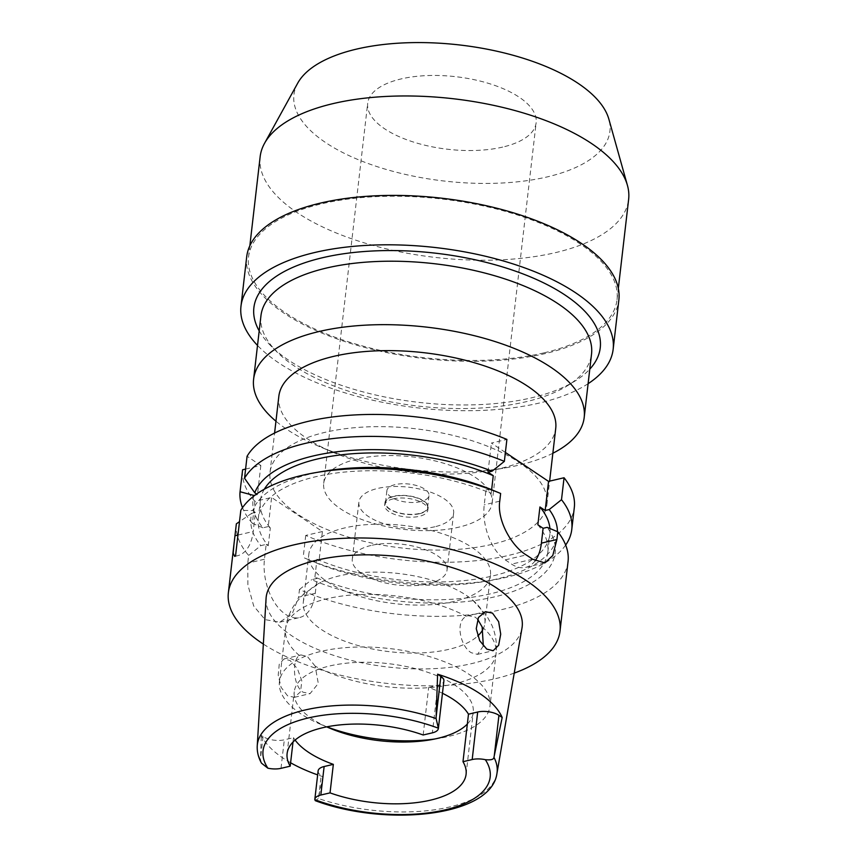 <?xml version="1.0" encoding="UTF-8"?>
<svg xmlns="http://www.w3.org/2000/svg" width="857" height="857" viewBox="0 0 857 857"><rect width="100%" height="100%" fill="white"/><g stroke="black" fill="none" stroke-linecap="round" stroke-linejoin="round"><path stroke-width="0.64" stroke-dasharray="4.29 3.21" d="M290.609 762.773A121.962 52.502 6.6 0 1 261.299 735.36L263.045 736.527A15.265 6.567 -173.4 0 0 284.31 739.827L293.512 737.663L293.008 742.033M293.512 737.663A90.092 38.779 -173.4 0 0 295.108 740.062M326.699 726.854A90.092 38.779 6.6 0 1 294.262 691.792A90.092 38.779 6.6 0 1 329.763 665.953A90.092 38.779 6.6 0 1 425.683 671.631A90.092 38.779 6.6 0 1 473.235 712.51A90.092 38.779 6.6 0 1 467.333 724.058M318.118 770.904A15.265 6.567 -173.4 0 0 321.161 775.499L322.918 776.678A121.962 52.502 6.6 0 1 317.658 774.889M322.918 776.678L318.365 798.51L315.333 800.695M442.458 693.281A90.092 38.779 -173.4 0 0 428.661 687.485L437.863 685.321A15.265 6.567 -173.4 0 0 443.883 680.951M423.165 734.995L428.661 687.485M261.524 763.201L260.496 759.709L261.299 735.36M266.077 598.4A128.85 55.469 -173.4 0 0 335.58 655.98A128.85 55.469 -173.4 0 0 471.404 663.672A128.85 55.469 -173.4 0 0 521.999 628.01M287.577 695.83L281.107 687.335L278.204 675.07L279.264 664.186L283.988 658.926L290.127 660.565L297.443 668.76L301.803 680.769L300.582 691.749L294.412 697.309L287.577 695.83M514.243 673.099A166.922 71.859 6.6 0 1 494.221 678.969A166.922 71.859 6.6 0 1 263.345 644.068M236.35 523.841A166.922 71.859 -173.4 0 0 248.659 555.432L247.769 563.145L247.898 584.924L253.715 606.038L265.092 619.632L279.703 622.193L292.291 613.655L298.579 597.211L315.269 593.301A42.389 24.542 76.8 0 1 299.543 617.543A42.389 24.542 76.8 0 1 285.467 614.276A42.389 24.542 76.8 0 1 264.459 559.235L266.173 544.388L260.839 545.63L248.659 555.432M568.052 561.603A166.922 71.859 -173.4 0 1 502.256 609.488A166.922 71.859 -173.4 0 1 299.468 589.509L298.579 597.211M235.525 556.043A42.389 24.542 76.8 0 0 237.485 555.732A42.389 24.542 76.8 0 0 253.211 531.49L255.407 512.422L252.686 510.59L240.817 510.322M323.603 471.254A153.135 65.925 -173.4 0 0 311.295 473.75A153.135 65.925 -173.4 0 0 252.686 510.59M266.173 544.388L268.241 545.77A145.733 62.743 6.6 0 1 258.289 518.528A145.733 62.743 6.6 0 1 315.73 476.717A145.733 62.743 6.6 0 1 491.2 493.493L485.951 489.979L489.99 489.026M255.407 512.422L251.797 513.268A153.135 65.925 -173.4 0 0 260.839 545.63M251.797 513.268L239.51 521.634M315.269 593.301L316.983 578.454L311.648 579.707A153.135 65.925 -173.4 0 0 494.821 596.815A153.135 65.925 -173.4 0 0 547.152 527.355M299.468 589.509L311.648 579.707M537.864 524.784A145.733 62.743 6.6 0 1 547.816 552.026A145.733 62.743 6.6 0 1 490.386 593.837A145.733 62.743 6.6 0 1 314.915 577.061L316.983 578.454M314.915 577.061L316.972 559.246L319.05 560.639L322.414 531.533L271.605 497.467L254.915 501.377A166.922 71.859 -173.4 0 1 242.595 469.775M268.241 545.77L270.309 527.955L268.241 526.562L271.605 497.467M245.584 469.079L260.839 465.501L247.073 456.267M322.414 531.533L305.724 535.443A166.922 71.859 -173.4 0 0 508.512 555.432A166.922 71.859 -173.4 0 0 574.308 507.548M505.384 452.442L491.382 443.058L506.894 439.416M492.004 544.356A139.37 60.001 6.6 0 1 343.614 535.571A139.37 60.001 6.6 0 1 270.041 472.336A139.37 60.001 6.6 0 1 324.964 432.357A139.37 60.001 6.6 0 1 473.353 441.141A139.37 60.001 6.6 0 1 546.937 504.377A139.37 60.001 6.6 0 1 492.004 544.356M260.839 465.501L257.475 494.607L256.607 494.018M488.019 472.153L491.382 443.058M535.111 560.832A42.389 24.542 -103.2 0 1 525.673 567.388A42.389 24.542 -103.2 0 1 511.597 564.12L505.244 559.867A42.389 24.542 -103.2 0 1 484.237 504.827L485.951 489.979M491.639 489.711L491.2 493.493M565.663 545.063A166.922 71.859 6.6 0 1 505.973 577.393A166.922 71.859 6.6 0 1 492.55 580.114A166.922 71.859 6.6 0 1 305.692 558.485A166.922 71.859 6.6 0 1 303.185 557.414L313.716 561.881L319.05 560.639M305.724 535.443L303.185 557.414M316.972 559.246A145.733 62.743 -173.4 0 0 492.443 576.011A145.733 62.743 -173.4 0 0 549.883 534.211A145.733 62.743 -173.4 0 0 549.937 528.512M557.425 531.651A153.135 65.925 6.6 0 1 496.878 578.989A153.135 65.925 6.6 0 1 484.569 581.485A153.135 65.925 6.6 0 1 313.716 561.881M264.342 489.208A145.733 62.743 -173.4 0 0 260.357 500.713A145.733 62.743 -173.4 0 0 270.309 527.955M268.241 526.562L262.906 527.816A153.135 65.925 6.6 0 1 253.661 496.192M257.475 494.607L254.99 495.185M262.906 527.816L252.376 523.338L254.915 501.377M252.376 523.338A166.922 71.859 6.6 0 1 242.51 507.676M278.836 396.32A139.37 60.001 -173.4 0 0 333.577 452.55A139.37 60.001 -173.4 0 0 489.593 470.6A139.37 60.001 -173.4 0 0 500.799 468.34A139.37 60.001 -173.4 0 0 555.732 428.361M552.851 453.246A166.397 71.634 6.6 0 1 518.614 465.212A166.397 71.634 6.6 0 1 505.234 467.911A166.397 71.634 6.6 0 1 318.965 446.358A166.397 71.634 6.6 0 1 275.954 421.205M260.946 315.762A166.397 71.634 -173.4 0 0 277.036 352.023A166.397 71.634 -173.4 0 0 525.952 401.751A166.397 71.634 -173.4 0 0 567.591 385.639A166.397 71.634 -173.4 0 0 591.534 354.016M259.2 330.898A174.346 75.062 -173.4 0 0 270.737 345.714A174.346 75.062 -173.4 0 0 531.544 397.819A174.346 75.062 -173.4 0 0 575.176 380.937A174.346 75.062 -173.4 0 0 589.787 369.142M588.106 383.69A187.329 80.644 6.6 0 1 539.321 403.036A187.329 80.644 6.6 0 1 257.518 345.435M246.698 256.821A187.329 80.644 -173.4 0 0 345.596 341.814A187.329 80.644 -173.4 0 0 545.041 353.62A187.329 80.644 -173.4 0 0 618.872 299.875M543.927 352.87A185.476 79.851 6.6 0 1 346.464 341.182A185.476 79.851 6.6 0 1 248.541 257.036A185.476 79.851 6.6 0 1 321.643 203.827A185.476 79.851 6.6 0 1 519.106 215.514A185.476 79.851 6.6 0 1 617.029 299.671A185.476 79.851 6.6 0 1 543.927 352.87M260.142 156.777A185.476 79.851 -173.4 0 0 358.055 240.924A185.476 79.851 -173.4 0 0 555.529 252.622A185.476 79.851 -173.4 0 0 628.631 199.413M297.69 83.193A159.048 68.474 -173.4 0 0 365.993 162.723A159.048 68.474 -173.4 0 0 547.227 176.906A159.048 68.474 -173.4 0 0 608.877 119.198M502.727 147.072A84.789 36.497 6.6 0 1 412.453 141.726A84.789 36.497 6.6 0 1 367.685 103.258A84.789 36.497 6.6 0 1 401.108 78.93A84.789 36.497 6.6 0 1 491.382 84.275A84.789 36.497 6.6 0 1 536.139 122.744A84.789 36.497 6.6 0 1 502.727 147.072M357.123 459.041A84.789 36.497 -173.4 0 0 323.71 483.369A84.789 36.497 -173.4 0 0 368.467 521.838A84.789 36.497 -173.4 0 0 458.741 527.184A84.789 36.497 -173.4 0 0 492.164 502.855A84.789 36.497 -173.4 0 0 447.397 464.387A84.789 36.497 -173.4 0 0 357.123 459.041M420.637 501.624A21.2 9.127 6.6 0 1 398.066 500.295A21.2 9.127 6.6 0 1 386.882 490.675A21.2 9.127 6.6 0 1 395.238 484.591A21.2 9.127 6.6 0 1 417.798 485.93A21.2 9.127 6.6 0 1 428.993 495.55A21.2 9.127 6.6 0 1 420.637 501.624M393.856 496.471A21.2 9.127 -173.4 0 0 385.5 502.556A21.2 9.127 -173.4 0 0 396.695 512.165A21.2 9.127 -173.4 0 0 419.266 513.504A21.2 9.127 -173.4 0 0 427.622 507.43A21.2 9.127 -173.4 0 0 416.427 497.81A21.2 9.127 -173.4 0 0 393.856 496.471M419.576 513.718A21.725 9.352 6.6 0 1 396.448 512.347A21.725 9.352 6.6 0 1 384.975 502.491A21.725 9.352 6.6 0 1 393.545 496.257A21.725 9.352 6.6 0 1 416.673 497.628A21.725 9.352 6.6 0 1 428.146 507.483A21.725 9.352 6.6 0 1 419.576 513.718M393.234 498.87A21.725 9.352 -173.4 0 0 384.675 505.105A21.725 9.352 -173.4 0 0 396.148 514.961A21.725 9.352 -173.4 0 0 419.277 516.332A21.725 9.352 -173.4 0 0 427.847 510.097A21.725 9.352 -173.4 0 0 416.373 500.242A21.725 9.352 -173.4 0 0 393.234 498.87M434.842 526.766A47.692 20.536 6.6 0 1 384.065 523.756A47.692 20.536 6.6 0 1 358.879 502.116A47.692 20.536 6.6 0 1 377.68 488.436A47.692 20.536 6.6 0 1 428.457 491.447A47.692 20.536 6.6 0 1 453.632 513.086A47.692 20.536 6.6 0 1 434.842 526.766M371.081 545.459A47.692 20.536 -173.4 0 0 352.281 559.139A47.692 20.536 -173.4 0 0 377.466 580.778A47.692 20.536 -173.4 0 0 428.243 583.778A47.692 20.536 -173.4 0 0 447.043 570.098A47.692 20.536 -173.4 0 0 421.858 548.459A47.692 20.536 -173.4 0 0 371.081 545.459M454.435 601.346A91.41 39.358 6.6 0 1 357.112 595.583A91.41 39.358 6.6 0 1 308.852 554.115A91.41 39.358 6.6 0 1 344.889 527.891A91.41 39.358 6.6 0 1 442.212 533.654A91.41 39.358 6.6 0 1 490.472 575.122A91.41 39.358 6.6 0 1 454.435 601.346M482.877 629.499A91.41 39.358 -173.4 0 0 484.912 623.114A91.41 39.358 -173.4 0 0 472.518 599.954A91.41 39.358 -173.4 0 0 339.329 575.872A91.41 39.358 -173.4 0 0 320.657 582.385A91.41 39.358 -173.4 0 0 303.303 602.096A91.41 39.358 -173.4 0 0 351.563 643.575A91.41 39.358 -173.4 0 0 448.886 649.338A91.41 39.358 -173.4 0 0 477.703 636.033M315.183 666.146L307.406 656.516L301.021 654.93L299.436 655.584C291.969 659.344 292.794 685.911 303.046 692.199L310.063 693.634L318.29 683.447L315.183 666.146A105.989 45.625 6.6 0 0 454.306 683.875A105.989 45.625 6.6 0 0 496.074 653.473C497.114 643.661 495.732 634.298 491.939 625.396L486.455 615.272L472.518 599.954M434.82 738.991A105.989 45.625 -173.4 0 0 439.695 738.231A105.989 45.625 -173.4 0 0 448.211 736.506A105.989 45.625 -173.4 0 0 489.979 706.104A105.989 45.625 -173.4 0 0 434.028 658.015A105.989 45.625 -173.4 0 0 321.193 651.331A105.989 45.625 -173.4 0 0 279.414 681.744A105.989 45.625 -173.4 0 0 321.043 724.497A105.989 45.625 -173.4 0 0 326.849 726.832M483.337 646.039L477.499 654.373L471.318 652.745C460.327 646.607 454.917 621.132 466.401 616.429L468.393 615.69L475.207 617.169L477.628 619.225M281.01 768.333L284.31 739.827M318.665 797.096L321.161 775.499M496.921 773.614A120.676 51.956 6.6 0 1 449.539 807.005A120.676 51.956 6.6 0 1 449.454 807.026A120.676 51.956 6.6 0 1 318.365 798.51M437.863 685.321L432.367 732.842M260.496 759.709A120.676 51.956 6.6 0 1 257.239 745.879M263.045 736.527L260.549 758.134M237.957 535.068L253.211 531.49M264.459 559.235L247.769 563.145M499.749 501.184L484.237 504.827M505.244 559.867L526.209 554.95M532.561 559.214L511.597 564.12M299.436 655.584A105.989 45.625 6.6 0 1 285.51 629.102A105.989 45.625 6.6 0 1 327.278 598.7A105.989 45.625 6.6 0 1 466.401 616.429M482.148 626.992A105.989 45.625 6.6 0 1 496.074 653.473L489.979 706.104M287.106 753.582L294.262 691.792M466.09 774.289L473.235 712.51M234.689 556.386L237.485 555.732M279.703 622.193L299.543 617.543M547.816 552.026L549.883 534.211M484.569 581.485L492.55 580.114M311.787 561.067L305.692 558.485M525.673 567.388L544.688 562.931M258.289 518.528L260.357 500.713M270.041 472.336L274.583 433.053M546.937 504.377L549.626 481.131M489.593 470.6L505.234 467.911M333.577 452.55L318.965 446.358M567.591 385.639L575.176 380.937M277.036 352.023L270.737 345.714M248.541 257.036L249.837 245.788M617.029 299.671L618.326 288.423M323.71 483.369L367.685 103.258M492.164 502.855L536.139 122.744M385.5 502.556L386.882 490.675M427.622 507.43L428.993 495.55M384.675 505.105L384.975 502.491M427.847 510.097L428.146 507.483M352.281 559.139L358.879 502.116M447.043 570.098L453.632 513.086M303.303 602.096L308.852 554.115M484.912 623.114L490.472 575.122M279.414 681.744L285.51 629.102C286.731 619.322 290.212 610.516 295.944 602.717L303.592 594.115L320.657 582.385M294.412 697.309L310.063 693.634M477.499 654.373L493.15 650.699M468.393 615.69L485.426 611.694M430.493 739.816L439.695 738.231M329.645 728.139L321.043 724.497M283.988 658.926L301.021 654.93"/><path stroke-width="1.29" d="M436.084 718.53A120.676 51.956 6.6 0 0 305.006 710.014A120.676 51.956 6.6 0 0 304.91 710.035A120.676 51.956 6.6 0 0 257.239 745.879C256.95 751.814 258.375 757.588 261.524 763.201L267.877 768.193A15.265 6.567 6.6 0 0 281.01 768.333L290.212 766.169A90.092 38.779 -173.4 0 1 287.106 753.582A90.092 38.779 -173.4 0 1 322.618 727.743A90.092 38.779 -173.4 0 1 423.165 734.995L432.367 732.842A15.265 6.567 6.6 0 0 438.388 728.461A15.265 6.567 6.6 0 0 438.398 728.214L436.084 718.53L437.606 674.191A123.022 52.963 6.6 0 1 502.181 717.491L498.945 715.316A15.265 6.567 -173.4 0 0 477.681 712.028L468.479 714.192L462.984 761.702A90.092 38.779 -173.4 0 1 466.09 774.289A90.092 38.779 -173.4 0 1 430.589 800.138A90.092 38.779 -173.4 0 1 330.041 792.875L333.341 764.369L324.128 766.522A15.265 6.567 -173.4 0 0 318.118 770.904L314.819 799.41A15.265 6.567 6.6 0 1 320.829 795.028L330.041 792.875M293.008 742.033L290.212 766.169M295.108 740.062A90.092 38.779 -173.4 0 0 333.341 764.369M467.333 724.058A90.092 38.779 6.6 0 1 437.734 738.348A90.092 38.779 6.6 0 1 430.493 739.816A90.092 38.779 6.6 0 1 329.645 728.139A90.092 38.779 6.6 0 1 326.699 726.854M317.658 774.889A121.962 52.502 6.6 0 1 290.609 762.773M462.984 761.702L472.186 759.538A15.265 6.567 6.6 0 1 485.33 759.677C490.922 760.245 493.793 759.463 493.953 757.331A120.676 51.956 6.6 0 1 496.921 773.614C490.997 816.753 385.918 827.101 315.333 800.695L314.798 799.667A15.265 6.567 6.6 0 1 314.819 799.41M493.953 757.331L502.181 717.491M468.479 714.192A90.092 38.779 -173.4 0 0 442.458 693.281M438.388 728.461L443.883 680.951A15.265 6.567 -173.4 0 0 440.83 676.355L437.606 674.191M496.921 773.614L521.999 628.01A128.85 55.469 -173.4 0 0 455.506 568.684A128.85 55.469 -173.4 0 0 316.983 560.124A128.85 55.469 -173.4 0 0 266.077 598.4L257.239 745.879M492.486 613.109L485.426 611.694L478.452 617.468L476.246 628.684L479.727 640.757L486.787 649.113L493.15 650.699L498.635 645.289L500.724 634.18L498.635 621.668L492.486 613.109M263.345 644.068A166.922 71.859 6.6 0 1 228.369 592.712A166.922 71.859 6.6 0 1 294.165 544.816A166.922 71.859 6.6 0 1 471.886 555.347A166.922 71.859 6.6 0 1 560.017 631.084A166.922 71.859 6.6 0 1 514.243 673.099M239.51 521.634L236.35 523.841L234.036 543.724L233.168 553.193L234.689 556.386L235.525 556.043L240.817 510.322A166.922 71.859 -173.4 0 1 302.2 475.346A166.922 71.859 -173.4 0 1 315.622 472.625A166.922 71.859 -173.4 0 1 500.638 493.471L499.749 501.184C496.824 520.724 511.993 546.455 526.209 554.95A166.922 71.859 -173.4 0 1 532.561 559.214L544.87 562.888L552.765 555.54L556.9 539.514L557.8 531.801L547.152 527.355L543.113 528.298L537.864 524.784L539.931 506.969L545.17 510.483L549.219 509.54L561.506 499.706L564.056 477.745L548.544 481.377L505.384 452.442M500.638 493.471L489.99 489.026A153.135 65.925 -173.4 0 0 323.603 471.254L315.622 472.625M245.584 469.079L242.595 469.775L240.056 491.736A166.922 71.859 6.6 0 0 242.51 507.676M561.506 499.706A166.922 71.859 6.6 0 1 571.769 529.508L574.308 507.548A166.922 71.859 -173.4 0 0 564.056 477.745M244.534 478.227A166.922 71.859 6.6 0 1 305.917 443.251A166.922 71.859 6.6 0 1 504.355 461.377L506.894 439.416A166.922 71.859 -173.4 0 0 308.456 421.29A166.922 71.859 -173.4 0 0 247.073 456.267L244.534 478.227L254.743 492.775A153.135 65.925 6.6 0 1 313.351 455.924A153.135 65.925 6.6 0 1 492.057 471.211L488.019 472.153L493.257 475.678L491.639 489.711M256.607 494.018L254.743 492.775M504.355 461.377L492.057 471.211M548.544 481.377L545.17 510.483M543.113 528.298L541.399 543.145A42.389 24.542 -103.2 0 1 535.111 560.832M571.769 529.508A166.922 71.859 6.6 0 1 565.663 545.063M549.937 528.512A145.733 62.743 -173.4 0 0 539.931 506.969M549.219 509.54A153.135 65.925 6.6 0 1 557.425 531.651M560.017 631.084L568.052 561.603A166.922 71.859 -173.4 0 0 557.8 531.801M493.257 475.678A145.733 62.743 -173.4 0 0 317.786 458.902A145.733 62.743 -173.4 0 0 264.342 489.208M253.661 496.192A153.135 65.925 6.6 0 1 253.865 495.453L240.056 491.736M254.99 495.185L253.865 495.453M549.626 481.131L555.732 428.361A139.37 60.001 -173.4 0 0 482.148 365.125A139.37 60.001 -173.4 0 0 333.769 356.341A139.37 60.001 -173.4 0 0 278.836 396.32L274.583 433.053M275.954 421.205A166.397 71.634 6.6 0 1 253.608 379.223A166.397 71.634 6.6 0 1 319.19 331.488A166.397 71.634 6.6 0 1 496.342 341.975A166.397 71.634 6.6 0 1 584.195 417.477A166.397 71.634 6.6 0 1 552.851 453.246M584.195 417.477L591.534 354.016A166.397 71.634 -173.4 0 0 503.691 278.525A166.397 71.634 -173.4 0 0 326.528 268.027A166.397 71.634 -173.4 0 0 260.946 315.762L253.608 379.223M589.787 369.142A174.346 75.062 -173.4 0 0 530.419 276.886A174.346 75.062 -173.4 0 0 322.596 257.711A174.346 75.062 -173.4 0 0 259.2 330.898M257.518 345.435A187.329 80.644 6.6 0 1 240.978 306.228A187.329 80.644 6.6 0 1 314.808 252.494A187.329 80.644 6.6 0 1 514.254 264.299A187.329 80.644 6.6 0 1 613.151 349.292A187.329 80.644 6.6 0 1 588.106 383.69M613.151 349.292L618.872 299.875A187.329 80.644 -173.4 0 0 519.974 214.893A187.329 80.644 -173.4 0 0 320.529 203.077A187.329 80.644 -173.4 0 0 246.698 256.821L240.978 306.228M618.326 288.423L628.631 199.413A185.476 79.851 -173.4 0 0 627.42 185.316A185.476 79.851 -173.4 0 0 333.244 103.568A185.476 79.851 -173.4 0 0 264.534 143.333A185.476 79.851 -173.4 0 0 260.142 156.777L249.837 245.788M627.42 185.316L608.877 119.198A159.048 68.474 -173.4 0 0 356.608 49.095A159.048 68.474 -173.4 0 0 297.69 83.193L264.534 143.333M477.703 636.033A91.41 39.358 -173.4 0 0 482.877 629.499M326.849 726.832A105.989 45.625 -173.4 0 0 434.82 738.991M477.628 619.225L482.148 626.992L483.337 646.039M267.877 768.193A114.324 49.213 6.6 0 1 308.177 717.984A114.324 49.213 6.6 0 1 438.398 728.214M324.128 766.522L320.829 795.028M485.33 759.677A114.324 49.213 6.6 0 1 445.019 809.897A114.324 49.213 6.6 0 1 314.798 799.667M498.945 715.316L494.253 755.928M472.186 759.538L477.681 712.028M436.138 716.955L440.83 676.355M234.968 535.764L237.957 535.068M541.399 543.145L556.9 539.514M228.369 592.712L234.036 543.724"/></g></svg>
